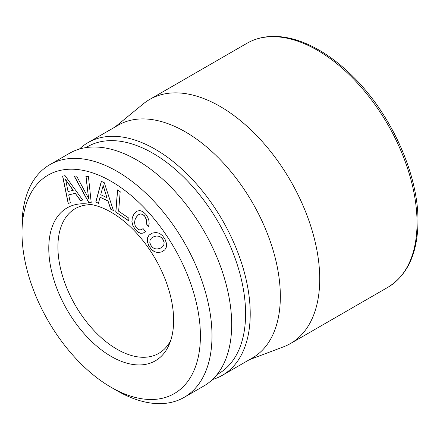 <?xml version="1.0" encoding="UTF-8"?>
<svg xmlns="http://www.w3.org/2000/svg" width="440" height="440" viewBox="0 0 440 440"><rect width="100%" height="100%" fill="white"/><g stroke="black" fill="none" stroke-linecap="round" stroke-linejoin="round"><path stroke-width="0.66" d="M115 127.034L143.325 103.84A140.899 81.345 60 0 1 149.649 99.462A140.899 81.345 60 0 1 258.225 137.209A140.899 81.345 60 0 1 319.726 279.004A140.899 81.345 60 0 1 290.548 343.502A140.899 81.345 60 0 1 283.591 346.791L249.343 359.722M222.398 375.282L252.516 357.891A134.343 77.561 -120 0 0 280.341 296.389A134.343 77.561 60 0 0 185.345 131.857A134.343 77.561 -120 0 0 118.173 125.202L88.055 142.593A134.343 77.561 60 0 1 155.227 149.243A134.343 77.561 60 0 1 242.99 267.63A134.343 77.561 60 0 1 222.398 375.282A134.343 77.561 60 0 1 212.487 379.522M79.425 149.055A134.343 77.561 60 0 1 88.055 142.593M85.982 147.604A131.065 75.669 -120 0 1 152.906 153.257A131.065 75.669 60 0 1 238.909 270.034A131.065 75.669 60 0 1 217.019 374.567M184.168 397.353L203.863 385.985A134.343 77.561 -120 0 0 224.455 278.333A134.343 77.561 -120 0 0 136.692 159.946A134.343 77.561 -120 0 0 69.52 153.291L49.825 164.665A134.343 77.561 60 0 1 116.996 171.32A134.343 77.561 60 0 1 204.76 289.702A134.343 77.561 60 0 1 184.168 397.353A134.343 77.561 60 0 1 116.996 390.698L116.996 390.698A134.343 77.561 60 0 1 116.991 390.698L111.205 387.354A126.154 72.837 -120 0 0 111.205 387.354L116.996 390.698M22 232.854A126.154 72.837 -120 0 0 111.199 387.354A126.154 72.837 60 0 0 200.404 335.852A126.154 72.837 60 0 0 111.205 181.352A126.154 72.837 -120 0 0 22 232.854L22 226.166A134.343 77.561 60 0 1 49.825 164.665M111.205 212.267A88.286 50.974 -120 0 0 88.93 204.155A88.286 50.974 -120 0 0 49.813 261.987A88.286 50.974 -120 0 0 111.205 356.439A88.286 50.974 -120 0 0 169.521 343.745A88.286 50.974 -120 0 0 111.205 212.267M91.196 202.395L88.429 176.556L85.927 176.457L88.6 198.44L76.626 176.094L74.129 176L88.561 202.29L91.196 202.395M65.032 175.621L62.607 176.181L68.167 203.363L70.356 202.857L68.695 194.887L75.29 193.364L80.427 200.53L82.665 200.013L65.032 175.621M104.286 182.727L101.332 181.319L95.766 202.076L98.434 203.346L100.029 197.236L108.047 201.053L110.677 209.176L113.399 210.474L104.286 182.727M120.186 191.708L117.524 189.904L115.764 212.086L128.673 220.841L128.887 218.157L118.641 211.206L120.186 191.708M143.088 233.151L145.508 231.589L143.094 228.58L141.367 229.691L139.667 229.9L137.973 229.224L136.439 227.782L135.064 225.374L134.563 222.662L134.987 219.78L136.483 216.915L138.518 214.753L140.641 213.95L142.709 214.429L144.65 216.101L146.333 219.676L146.141 223.575L148.528 226.551L149.155 223.647L148.891 220.534L147.757 217.377L145.855 214.385L142.824 211.585L139.766 210.496L136.791 211.244L134.068 213.906L132.253 217.696L131.89 221.7L132.902 225.704L135.218 229.515L137.836 232.034L140.492 233.288L143.088 233.151M159.451 233.316L155.936 232.458L152.125 233.162L148.989 235.174L147.4 238.073L147.334 241.648L148.781 245.729L151.278 249.348L154.385 251.724L157.899 252.582L161.728 251.911L164.824 249.871L166.43 247.005L166.48 243.397L165.072 239.349L162.52 235.659L159.451 233.316M92.51 204.781A83.556 48.24 -120 0 0 75.218 208.648A83.556 48.24 -120 0 0 57.915 246.895A83.556 48.24 -120 0 0 116.996 349.234A83.556 48.24 60 0 0 158.774 353.37A83.556 48.24 60 0 0 170.764 340.324M88.561 202.29L91.184 202.323M74.283 176.006L88.677 202.224M88.6 198.44L86.047 176.462M80.427 200.53L82.638 199.98M75.29 193.364L80.542 200.464M68.695 194.887L75.405 193.298M68.167 203.363L70.35 202.818M62.728 176.154L68.283 203.297M110.677 209.176L113.35 210.331M108.047 201.053L110.792 209.11M100.029 197.236L108.163 200.987M95.766 202.076L98.461 203.236M101.42 181.363L95.887 202.01M115.764 212.086L128.684 220.704M117.629 189.976L115.88 212.02M140.492 233.288L143.193 233.085M137.836 232.034L140.608 233.222M135.218 229.515L137.951 231.968M132.902 225.704L135.333 229.449M131.89 221.7L133.018 225.638M132.253 217.696L132.011 221.634M134.068 213.906L132.369 217.63M136.851 211.228L134.184 213.84M146.141 223.575L148.566 226.386M146.487 221.606L146.256 223.509M146.333 219.676L146.603 221.54M145.712 217.811L146.448 219.61M144.65 216.101L145.827 217.745M142.709 214.429L144.766 216.035M140.641 213.95L142.824 214.363M138.518 214.753L140.756 213.884M141.367 229.691L143.099 228.586M157.899 252.582L161.821 251.851M154.385 251.724L158.015 252.516M151.278 249.348L154.501 251.653M148.781 245.729L151.393 249.282M147.334 241.648L148.896 245.657M147.4 238.073L147.45 241.582M148.989 235.174L147.516 238.007M152.141 233.156L149.105 235.109M65.604 179.548L73.249 190.311L68.041 191.56L65.604 179.548M103.18 185.444L106.937 197.659L100.738 194.711L103.18 185.444M154.033 236.594L156.937 235.945L159.533 236.368L161.689 237.76L163.345 240.004L164.131 242.539L163.862 244.882L162.498 246.862L159.935 248.413L157.014 249.029L154.418 248.6L152.262 247.209L150.651 244.992L149.82 242.429L150.068 240.097L151.41 238.128L154.033 236.594M65.489 179.614L73.134 190.377M103.059 185.51L106.937 197.659M153.918 236.665L156.937 235.945M156.816 236.011L159.533 236.368M159.418 236.44L161.689 237.76M161.568 237.826L163.345 240.004M163.229 240.07L164.131 242.539M164.016 242.605L163.862 244.882M163.746 244.948L162.498 246.862M162.382 246.928L159.935 248.413M417.043 222.822A140.899 81.345 60 0 1 387.86 287.32C407.6 275.149 417.648 253.204 418 221.48L417.984 219.412C417.78 172.684 390.429 112.976 352.38 75.983C342.106 65.835 331.496 57.497 320.546 50.969C311.08 45.348 301.741 41.327 292.534 38.913C275.193 34.463 260.002 35.915 246.961 43.279A140.899 81.345 60 0 1 354.712 80.163A140.899 81.345 60 0 1 417.027 220.754A140.899 81.345 60 0 1 417.043 222.822M290.548 343.502L387.86 287.32M149.649 99.462L246.961 43.279"/></g></svg>

